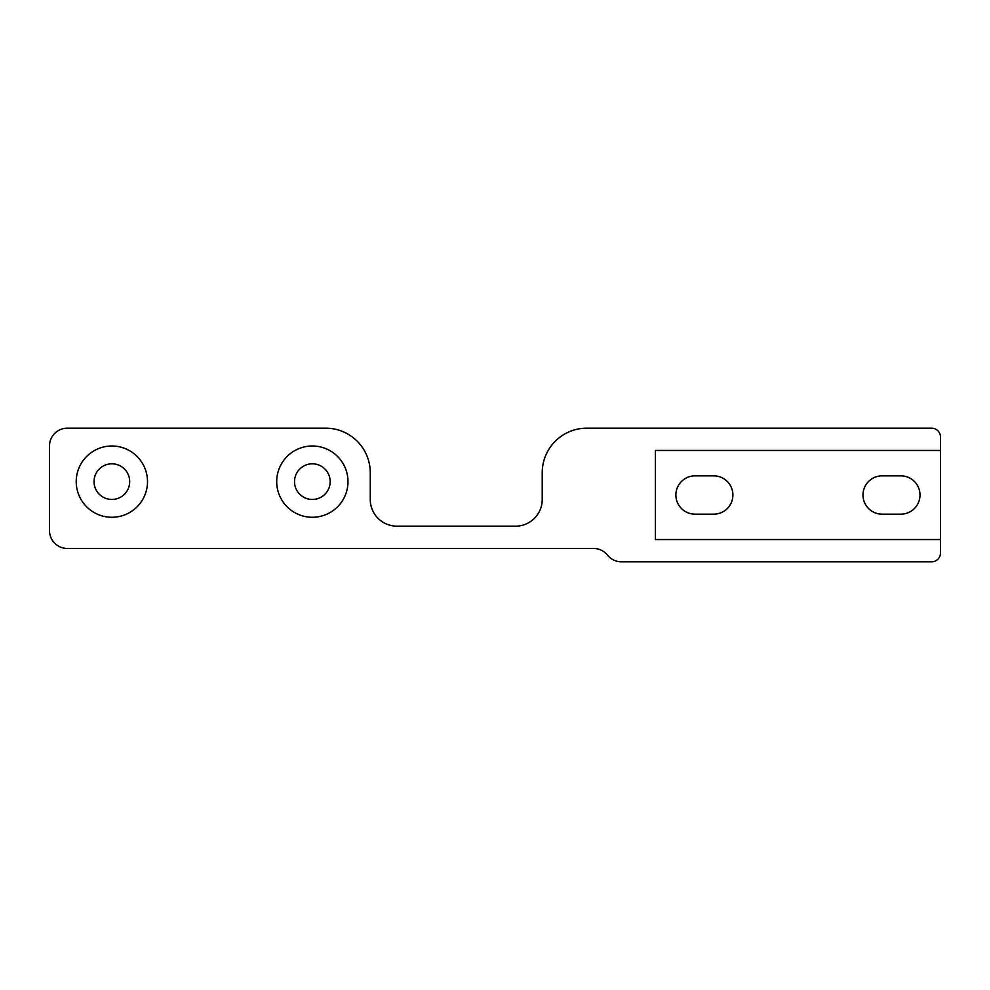 <?xml version="1.0" encoding="UTF-8"?>
<svg xmlns="http://www.w3.org/2000/svg" width="990" height="990" viewBox="0 0 990 990"><rect width="100%" height="100%" fill="white"/><g stroke="black" fill="none" stroke-linecap="round" stroke-linejoin="round"><path stroke-width="1.49" d="M940.5 539.55L940.5 552.915A8.91 8.91 0 0 1 931.59 561.825L621.398 561.825A17.82 17.82 0 0 1 607.489 555.143A17.82 17.82 0 0 0 593.579 548.46L67.32 548.46A17.82 17.82 0 0 1 49.5 530.64L49.5 445.995A17.82 17.82 0 0 1 67.32 428.175L325.71 428.175A44.55 44.55 0 0 1 370.26 472.725L370.26 499.455A26.73 26.73 0 0 0 396.99 526.185L515.493 526.185A26.73 26.73 0 0 0 542.223 499.455L542.223 472.725A44.55 44.55 0 0 1 586.773 428.175L931.59 428.175A8.91 8.91 0 0 1 940.5 437.085L940.5 539.55L655.38 539.55L655.38 450.45L940.5 450.45M276.705 481.635A35.64 35.64 0 0 1 330.165 450.772A35.64 35.64 0 0 1 330.165 512.498A35.64 35.64 0 0 1 276.705 481.635M76.23 481.635A35.64 35.64 0 0 1 129.69 450.772A35.64 35.64 0 0 1 129.69 512.498A35.64 35.64 0 0 1 76.23 481.635M294.525 481.635A17.82 17.82 0 0 1 321.255 466.203A17.82 17.82 0 0 1 321.255 497.067A17.82 17.82 0 0 1 294.525 481.635M94.05 481.635A17.82 17.82 0 0 1 120.78 466.203A17.82 17.82 0 0 1 120.78 497.067A17.82 17.82 0 0 1 94.05 481.635M882.14 475.844L900.851 475.844A19.157 19.157 0 0 1 920.007 495A19.157 19.157 0 0 1 900.851 514.157L882.14 514.157A19.157 19.157 0 0 1 862.983 495A19.157 19.157 0 0 1 882.14 475.844M695.029 475.844L713.74 475.844A19.157 19.157 0 0 1 732.897 495A19.157 19.157 0 0 1 713.74 514.157L695.029 514.157A19.157 19.157 0 0 1 675.873 495A19.157 19.157 0 0 1 695.029 475.844"/></g></svg>

